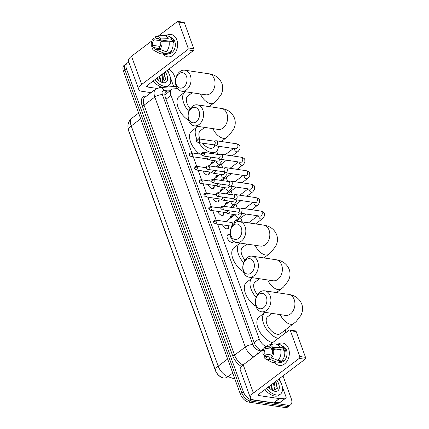 <?xml version="1.0" encoding="UTF-8"?>
<svg xmlns="http://www.w3.org/2000/svg" width="429" height="429" viewBox="0 0 429 429"><rect width="100%" height="100%" fill="white"/><g stroke="black" fill="none" stroke-linecap="round" stroke-linejoin="round"><path stroke-width="0.64" d="M209.304 172.463A4.531 2.494 -127.1 0 1 208.73 174.785A4.531 2.494 -127.1 0 1 207.405 175.059A4.531 2.494 -127.1 0 1 203.035 170.994M203.63 167.364A4.531 2.494 -127.1 0 1 204.59 167.283A4.531 2.494 -127.1 0 1 205.663 167.642M214.173 185.923A4.531 2.494 -127.1 0 1 213.604 188.251A4.531 2.494 -127.1 0 1 212.28 188.524A4.531 2.494 -127.1 0 1 207.909 184.459M208.499 180.823A4.531 2.494 -127.1 0 1 209.465 180.748A4.531 2.494 -127.1 0 1 210.537 181.102M219.047 199.383A4.531 2.494 -127.1 0 1 218.474 201.71A4.531 2.494 -127.1 0 1 217.154 201.984A4.531 2.494 -127.1 0 1 212.784 197.919M213.374 194.283A4.531 2.494 -127.1 0 1 214.339 194.208A4.531 2.494 -127.1 0 1 215.406 194.568M223.922 212.843A4.531 2.494 -127.1 0 1 223.348 215.17A4.531 2.494 -127.1 0 1 222.024 215.444A4.531 2.494 -127.1 0 1 217.653 211.379M218.248 207.749A4.531 2.494 -127.1 0 1 219.208 207.668A4.531 2.494 -127.1 0 1 220.281 208.027M228.796 226.308A4.531 2.494 -127.1 0 1 228.223 228.63A4.531 2.494 -127.1 0 1 226.898 228.904A4.531 2.494 -127.1 0 1 222.528 224.839M223.118 221.208A4.531 2.494 -127.1 0 1 224.083 221.128A4.531 2.494 -127.1 0 1 225.155 221.487M233.639 241.275A4.531 2.494 -127.1 0 1 233.092 242.095A4.531 2.494 -127.1 0 1 231.773 242.369A4.531 2.494 -127.1 0 1 227.745 239.017A4.531 2.494 -127.1 0 1 227.633 234.867A4.531 2.494 -127.1 0 1 228.957 234.593A4.531 2.494 -127.1 0 1 230.03 234.947M210.891 164.286A4.821 2.654 -127.1 0 1 211.561 162.221A4.821 2.654 -127.1 0 1 212.972 161.931A4.821 2.654 -127.1 0 1 213.728 162.141M215.766 177.745A4.821 2.654 -127.1 0 1 216.436 175.686A4.821 2.654 -127.1 0 1 217.841 175.397A4.821 2.654 -127.1 0 1 218.597 175.606M220.635 191.205A4.821 2.654 -127.1 0 1 221.305 189.146A4.821 2.654 -127.1 0 1 222.715 188.857A4.821 2.654 -127.1 0 1 223.471 189.066M225.509 204.665A4.821 2.654 -127.1 0 1 226.18 202.606A4.821 2.654 -127.1 0 1 227.59 202.316A4.821 2.654 -127.1 0 1 228.346 202.526M230.384 218.13A4.821 2.654 -127.1 0 1 231.054 216.071A4.821 2.654 -127.1 0 1 232.459 215.776A4.821 2.654 -127.1 0 1 233.22 215.985M128.41 129.676A7.647 4.21 52.9 0 0 128.866 131.483L215.358 370.415A7.647 4.21 52.9 0 0 221.981 377.515L222.887 377.826A9.91 6.403 109 0 0 227.981 376.657L234.904 379.043M177.536 88.578L173.193 88.926A8.494 4.676 52.9 0 0 171.67 89.473L165.079 94.814A8.494 6.692 85.4 0 0 164.811 94.493M217.626 224.11L259.143 338.803A8.494 4.676 52.9 0 0 266.377 346.648M171.67 89.473A8.494 4.676 52.9 0 0 171.032 95.394L191.838 152.869M193.259 156.805L196.707 166.329M198.134 170.265L201.582 179.794M203.008 183.725L206.456 193.254M207.877 197.184L211.331 206.714M212.752 210.65L216.2 220.174M242.256 221.922L240.814 217.932M237.323 208.29L235.939 204.467M232.448 194.83L231.065 191.007M227.579 181.37L226.196 177.547M222.705 167.911L221.321 164.087M217.83 154.445L216.65 151.185M237.382 220.887A4.821 2.654 -127.1 0 1 237.521 221.6M283.001 375.89L291.312 398.841A8.494 4.676 -127.1 0 1 290.669 404.756A8.494 4.676 -127.1 0 1 288.191 405.271L251.716 399.828A8.494 4.676 -127.1 0 1 243.318 391.682L126.512 68.999L125 70.142A8.494 4.676 -127.1 0 1 125.643 64.221A8.494 4.676 -127.1 0 0 125 70.142L241.811 392.819L125 70.142L123.493 71.278A8.494 4.676 -127.1 0 1 124.131 65.364L127.15 63.079A8.494 4.676 -127.1 0 1 128.99 62.521M251.716 399.828L250.209 400.97A8.494 4.676 -127.1 0 1 241.811 392.819A8.494 4.676 -127.1 0 0 250.209 400.97L286.679 406.408L250.209 400.97L248.702 402.107A8.494 4.676 -127.1 0 1 240.304 393.961L123.493 71.278M290.669 404.756L289.162 405.898A8.494 4.676 -127.1 0 1 286.679 406.408A8.494 4.676 -127.1 0 0 289.162 405.898L287.655 407.035A8.494 4.676 -127.1 0 1 285.172 407.55L248.702 402.107M168.887 69.117A8.494 4.676 -127.1 0 1 174.501 76.158L175.649 79.322M126.512 68.999A8.494 4.676 -127.1 0 1 127.15 63.079M169.991 90.744L167.546 90.943A8.494 4.676 52.9 0 0 166.028 91.49A8.494 4.676 52.9 0 0 165.39 97.41L254.188 342.712A8.494 4.676 52.9 0 0 261.545 350.6L261.899 350.724M165.379 92.203A8.494 4.676 -127.1 0 1 166.039 92.079L168.484 91.886M278.829 379.043A14.157 7.792 -127.1 0 1 280.464 394.095A14.157 7.792 -127.1 0 1 276.33 394.948A14.157 7.792 -127.1 0 1 266.43 388.406M280.464 394.095L278.957 395.238A14.157 7.792 -127.1 0 1 274.823 396.09A14.157 7.792 -127.1 0 1 264.924 389.543M276.952 380.459A9.91 5.454 -127.1 0 1 275.01 391.307A9.91 5.454 -127.1 0 1 273.552 390.916A9.91 5.454 -127.1 0 1 268.307 386.99M273.589 390.385L274.496 388.492L273.343 383.183M273.809 382.834A7.079 3.899 -127.1 0 1 274.817 384.867L275.096 388.036L273.9 390.181L273 390.637M272.115 390.224L270.946 384.995M272.554 390.465L271.546 384.545M269.004 387.752L268.554 386.802M270.109 388.792L269.149 386.352M273.353 390.701L277.354 388.266L275.96 381.461M274.346 382.432L274.817 384.867M268.597 387.317L268.382 386.931M271.997 387.805L270.774 385.124M274.388 385.998L273.171 383.311M277.29 388.481L275.568 381.504M288.561 348.536A11.326 8.248 98.5 0 1 285.73 362.875A11.326 8.248 98.5 0 1 275.032 362.784A11.326 8.248 98.5 0 0 279.343 365.433L279.343 365.433A11.326 8.248 98.5 0 0 287.548 360.355A11.326 8.248 98.5 0 0 288.561 348.536A11.326 8.248 98.5 0 0 277.788 344.305A11.326 8.248 98.5 0 1 282.69 343.034A11.326 8.248 98.5 0 1 288.561 348.536M279.392 378.614L280.748 382.368M282.084 386.062L286.052 397.018A1.416 0.778 52.9 0 1 285.945 398.005L280.287 402.279A1.416 0.778 -127.1 0 1 280.035 402.37L273.782 402.874A1.416 0.778 -127.1 0 1 273.622 402.869L253.55 399.871A11.326 4.628 -19.9 0 1 250.445 398.032A11.326 4.628 -19.9 0 1 253.416 393.028L299.244 358.408A1.416 1.03 -81.5 0 0 299.748 356.483L305.507 357.341A1.416 1.03 98.5 0 1 305.003 359.271L259.175 393.886A2.831 1.158 160.1 0 0 258.43 395.136A2.831 1.158 160.1 0 0 259.207 395.597L279.279 398.595A1.416 0.778 52.9 0 0 279.44 398.6L285.693 398.096A1.416 0.778 52.9 0 0 285.945 398.005M250.445 398.032L240.24 369.841A11.326 4.628 -19.9 0 1 243.211 364.843L263.604 349.442M290.422 330.727A1.416 1.03 -81.5 0 0 289.693 330.04L295.447 330.898A1.416 1.03 98.5 0 1 296.182 331.585L290.422 330.727L299.748 356.483M289.693 330.04A1.416 1.03 -81.5 0 0 289.044 330.223L269.793 344.766M296.182 331.585L305.507 357.341M273.6 349.925L272.436 350.799A5.663 4.124 98.5 0 1 270.994 356.333L271.536 357.829A7.363 5.357 98.5 0 0 273.6 349.925L280.7 349.769L284.54 350.343A9.341 6.8 98.5 0 1 281.756 360.987L277.917 360.414L271.536 357.829M272.672 358.29L269.106 357.759A5.663 4.124 98.5 0 1 267.514 357.942A5.663 4.124 98.5 0 1 265.133 356.317L271.321 357.239M270.656 347.383L267.589 346.927L267.047 345.431A7.363 5.357 98.5 0 1 268.087 345.093L273.772 343.999A9.341 6.8 98.5 0 1 275.482 343.961L279.322 344.535A9.341 6.8 98.5 0 1 283.655 347.914L282.893 348.487L284.813 348.777A8.21 5.979 98.5 0 1 285.333 349.93A8.21 5.979 98.5 0 1 285.693 351.206L284.674 351.056M282.368 346.133A8.21 5.979 98.5 0 1 286.486 350.102A8.21 5.979 98.5 0 1 285.768 358.644A8.21 5.979 98.5 0 1 279.853 362.36M269.106 357.759L269.648 359.255L276.029 361.84L279.869 362.414L279.515 361.427L281.435 361.711A8.21 5.979 98.5 0 0 283.322 360.29L282.47 360.162M279.869 362.414A9.341 6.8 98.5 0 1 276.566 363.014L272.726 362.441A9.341 6.8 98.5 0 1 271.101 361.904L265.98 359.202A7.363 5.357 98.5 0 1 263.974 357.191L265.133 356.317M276.029 361.84A9.341 6.8 98.5 0 1 272.726 362.441M271.809 355.014L264.253 353.887L263.095 354.762L267.514 356.633L271.305 357.201M275.482 343.961A9.341 6.8 98.5 0 1 279.821 347.34L272.721 347.49L271.557 348.369L283.076 350.085A5.663 4.124 -81.5 0 1 283.102 350.128M283.655 347.914L279.821 347.34M269.648 359.255A7.363 5.357 98.5 0 1 265.98 359.202M263.095 354.762A7.363 5.357 98.5 0 1 265.16 346.857L265.701 348.348L275.906 349.871M267.423 346.471L265.16 346.857M268.087 345.093A7.363 5.357 98.5 0 1 272.721 347.49M264.253 353.887A5.663 4.124 98.5 0 1 265.701 348.348M267.589 346.927A5.663 4.124 98.5 0 1 269.181 346.745A5.663 4.124 98.5 0 1 271.557 348.369M280.7 349.769A9.341 6.8 98.5 0 1 277.917 360.414M277.954 349.324A5.663 4.124 -81.5 0 0 277.413 349.839M284.813 348.777L283.076 350.085M281.14 360.896L281.435 361.711M276.893 349.163L277.139 349.844M167.117 70.453A14.157 7.792 -127.1 0 1 168.758 85.505A14.157 7.792 -127.1 0 1 164.623 86.363A14.157 7.792 -127.1 0 1 154.724 79.815M168.758 85.505L167.246 86.647A14.157 7.792 -127.1 0 1 166.495 87.103M165.245 71.868A9.91 5.454 -127.1 0 1 163.304 82.717A9.91 5.454 -127.1 0 1 161.846 82.325A9.91 5.454 -127.1 0 1 156.601 78.4M161.878 81.8L162.789 79.901L161.636 74.598M162.103 74.244A7.079 3.899 -127.1 0 1 163.111 76.282L163.39 79.451L162.194 81.596L161.293 82.046M160.408 81.633L159.239 76.405M160.848 81.875L159.84 75.954M157.298 79.167L156.842 78.217M158.403 80.202L157.443 77.762M161.647 82.116L165.642 79.681L164.253 72.871M162.634 73.842L163.111 76.282M162.629 87.414A14.157 7.792 -127.1 0 1 153.217 80.958M156.891 78.732L156.676 78.346M160.285 79.215L159.068 76.534M162.682 77.408L161.465 74.726M165.583 79.896L163.862 72.914M266.388 297.12A7.786 5.668 -81.5 0 0 258.784 294.358A7.786 5.668 -81.5 0 0 256.016 304.955A7.786 5.668 -81.5 0 0 263.62 307.722A7.786 5.668 -81.5 0 0 266.388 297.12M256.049 306.665A10.618 7.727 98.5 0 1 256.998 295.586A10.618 7.727 98.5 0 1 264.688 290.824A10.618 7.727 98.5 0 1 270.195 295.983A10.618 7.727 98.5 0 1 269.246 307.062A10.618 7.727 98.5 0 1 261.556 311.824A10.618 7.727 98.5 0 1 256.049 306.665M272.056 313.395L267.717 316.672A10.618 5.845 52.9 0 0 267.986 326.41A10.618 5.845 52.9 0 0 277.413 334.255A10.618 5.845 52.9 0 0 280.518 333.617L296.053 321.702L300.981 315.31L302.037 312.532C302.826 309.706 302.729 306.88 301.759 304.059C299.388 298.53 295.029 295.313 288.685 294.407L264.688 290.824M285.521 329.837A15.573 8.569 -127.1 0 1 285.714 332.738M278.249 338.374A15.573 8.569 -127.1 0 1 264.886 326.56A15.573 8.569 -127.1 0 1 264.731 312.72A15.573 8.569 -127.1 0 1 265.251 312.376M272.592 342.648A15.573 8.569 -127.1 0 1 259.229 330.834A15.573 8.569 -127.1 0 1 259.073 316.993L264.731 312.72M253.845 262.473A7.786 5.668 -81.5 0 0 246.241 259.706A7.786 5.668 -81.5 0 0 243.474 270.308A7.786 5.668 -81.5 0 0 251.078 273.069A7.786 5.668 -81.5 0 0 253.845 262.473M243.506 272.018A10.618 7.727 98.5 0 1 244.455 260.939A10.618 7.727 98.5 0 1 252.145 256.177A10.618 7.727 98.5 0 1 257.652 261.336A10.618 7.727 98.5 0 1 256.703 272.415A10.618 7.727 98.5 0 1 249.013 277.177A10.618 7.727 98.5 0 1 243.506 272.018M259.513 278.743L255.175 282.025A10.618 5.845 52.9 0 0 257.497 294.755M256.172 297.415A15.573 8.569 -127.1 0 1 252.188 278.067A15.573 8.569 -127.1 0 1 252.708 277.729M255.909 306.258A15.573 8.569 -127.1 0 1 245.565 293.736A15.573 8.569 -127.1 0 1 246.53 282.341L252.188 278.067M241.302 227.82A7.786 5.668 -81.5 0 0 233.698 225.059A7.786 5.668 -81.5 0 0 230.931 235.66A7.786 5.668 -81.5 0 0 238.535 238.422A7.786 5.668 -81.5 0 0 241.302 227.82M230.963 237.371A10.618 7.727 98.5 0 1 231.912 226.287A10.618 7.727 98.5 0 1 239.602 221.525A10.618 7.727 98.5 0 1 245.109 226.684A10.618 7.727 98.5 0 1 244.16 237.763A10.618 7.727 98.5 0 1 236.47 242.53A10.618 7.727 98.5 0 1 230.963 237.371M246.97 244.096L242.632 247.372A10.618 5.845 52.9 0 0 244.954 260.103M243.629 262.768A15.573 8.569 -127.1 0 1 239.645 243.42A15.573 8.569 -127.1 0 1 240.165 243.077M243.366 271.611A15.573 8.569 -127.1 0 1 233.022 259.089A15.573 8.569 -127.1 0 1 233.987 247.694L239.645 243.42M199.067 111.143A7.786 5.668 -81.5 0 0 191.457 108.376A7.786 5.668 -81.5 0 0 188.69 118.978A7.786 5.668 -81.5 0 0 196.3 121.739A7.786 5.668 -81.5 0 0 199.067 111.143M188.728 120.688A10.618 7.727 98.5 0 1 189.672 109.609A10.618 7.727 98.5 0 1 197.367 104.848A10.618 7.727 98.5 0 1 202.869 110.006A10.618 7.727 98.5 0 1 201.925 121.085A10.618 7.727 98.5 0 1 194.23 125.847A10.618 7.727 98.5 0 1 188.728 120.688M202.488 143.147A10.618 5.845 52.9 0 0 210.092 148.278A10.618 5.845 52.9 0 0 213.192 147.635L215.599 145.817M218.404 146.235A15.573 8.569 -127.1 0 1 216.178 151.587A15.573 8.569 -127.1 0 1 211.631 152.531A15.573 8.569 -127.1 0 1 198.734 142.584M204.735 127.413L200.391 130.695A10.618 5.845 52.9 0 0 199.978 139.05M196.965 139.361A15.573 8.569 -127.1 0 1 197.41 126.737A15.573 8.569 -127.1 0 1 197.925 126.399M199.812 154.059A15.573 8.569 -127.1 0 1 191.747 131.011L197.41 126.737M186.524 76.491A7.786 5.668 -81.5 0 0 178.914 73.729A7.786 5.668 -81.5 0 0 176.147 84.331A7.786 5.668 -81.5 0 0 183.757 87.092A7.786 5.668 -81.5 0 0 186.524 76.491M176.185 86.041A10.618 7.727 98.5 0 1 177.129 74.957A10.618 7.727 98.5 0 1 184.824 70.195A10.618 7.727 98.5 0 1 190.326 75.354A10.618 7.727 98.5 0 1 189.382 86.433A10.618 7.727 98.5 0 1 181.687 91.2A10.618 7.727 98.5 0 1 176.185 86.041M192.192 92.766L187.848 96.042A10.618 5.845 52.9 0 0 190.17 108.773M188.851 111.438A15.573 8.569 -127.1 0 1 184.867 92.09A15.573 8.569 -127.1 0 1 185.382 91.747M188.588 120.281A15.573 8.569 -127.1 0 1 178.239 107.759A15.573 8.569 -127.1 0 1 179.204 96.364L184.867 92.09M237.811 212.087L239.334 212.934A2.547 1.855 -81.5 0 0 239.806 213.1A2.547 1.855 -81.5 0 0 240.975 212.768A2.547 1.855 -81.5 0 0 241.881 209.298A2.547 1.855 -81.5 0 0 240.556 208.06A2.547 1.855 -81.5 0 0 240.058 208.076L238.352 208.446M223.863 207.035A1.839 1.341 -81.5 0 1 223.697 208.955A1.839 1.341 -81.5 0 1 222.367 209.781L237.993 212.114A1.839 1.341 -81.5 0 0 238.835 211.872A1.839 1.341 -81.5 0 0 239.489 209.368A1.839 1.341 -81.5 0 0 238.535 208.473L222.908 206.14C219.707 206.917 221.074 208.237 220.908 208.591A1.839 0.751 160.1 0 1 221.391 207.775A1.839 0.751 -19.9 0 1 223.863 207.035A1.839 1.341 -81.5 0 0 222.908 206.14M235.859 220.377A2.547 1.405 52.9 0 0 236.636 220.678A2.547 1.405 52.9 0 0 237.382 220.522L245.983 214.023M232.936 198.627L234.459 199.474A2.547 1.855 -81.5 0 0 234.931 199.641A2.547 1.855 -81.5 0 0 236.1 199.303A2.547 1.855 -81.5 0 0 237.006 195.838A2.547 1.855 -81.5 0 0 235.687 194.6A2.547 1.855 -81.5 0 0 235.183 194.616L233.483 194.986M218.988 193.576A1.839 1.341 -81.5 0 1 218.828 195.495A1.839 1.341 -81.5 0 1 217.492 196.321L233.119 198.654A1.839 1.341 -81.5 0 0 233.961 198.412A1.839 1.341 -81.5 0 0 234.615 195.908A1.839 1.341 -81.5 0 0 233.66 195.013L218.034 192.68C214.832 193.458 216.2 194.771 216.034 195.125A1.839 0.751 160.1 0 1 216.516 194.316A1.839 0.751 -19.9 0 1 218.988 193.576A1.839 1.341 -81.5 0 0 218.034 192.68M232.582 216.468L231.778 216.532A4.247 2.338 52.9 0 0 231.022 216.811A4.247 2.338 52.9 0 0 230.421 218.104M230.984 206.917A2.547 1.405 52.9 0 0 231.762 207.212A2.547 1.405 52.9 0 0 232.507 207.062L241.114 200.563M228.067 185.162L229.585 186.014A2.547 1.855 -81.5 0 0 230.062 186.175A2.547 1.855 -81.5 0 0 231.226 185.843A2.547 1.855 -81.5 0 0 232.132 182.373A2.547 1.855 -81.5 0 0 230.813 181.135A2.547 1.855 -81.5 0 0 230.314 181.156L228.609 181.526M214.119 180.116A1.839 1.341 -81.5 0 1 213.953 182.035A1.839 1.341 -81.5 0 1 212.618 182.861L228.244 185.189A1.839 1.341 -81.5 0 0 229.086 184.953A1.839 1.341 -81.5 0 0 229.74 182.443A1.839 1.341 -81.5 0 0 228.786 181.553L213.165 179.22C209.963 179.998 211.331 181.311 211.159 181.665A1.839 0.751 160.1 0 1 211.642 180.856A1.839 0.751 -19.9 0 1 214.119 180.116A1.839 1.341 -81.5 0 0 213.165 179.22M227.708 203.008L226.903 203.073A4.247 2.338 52.9 0 0 226.147 203.351A4.247 2.338 52.9 0 0 225.547 204.638M226.115 193.458A2.547 1.405 52.9 0 0 226.887 193.752A2.547 1.405 52.9 0 0 227.633 193.602L236.24 187.098M223.193 171.702L224.716 172.555A2.547 1.855 -81.5 0 0 225.187 172.715A2.547 1.855 -81.5 0 0 226.356 172.383A2.547 1.855 -81.5 0 0 227.263 168.913A2.547 1.855 -81.5 0 0 225.938 167.675A2.547 1.855 -81.5 0 0 225.439 167.696L223.734 168.061M209.245 166.65A1.839 1.341 -81.5 0 1 209.079 168.576A1.839 1.341 -81.5 0 1 207.749 169.401L223.37 171.729A1.839 1.341 -81.5 0 0 224.217 171.487A1.839 1.341 -81.5 0 0 224.871 168.983A1.839 1.341 -81.5 0 0 223.917 168.088L208.29 165.76C205.089 166.538 206.456 167.852 206.29 168.206A1.839 0.751 160.1 0 1 206.773 167.39A1.839 0.751 -19.9 0 1 209.245 166.65A1.839 1.341 -81.5 0 0 208.29 165.76M222.833 189.548L222.034 189.613A4.247 2.338 52.9 0 0 221.273 189.886A4.247 2.338 52.9 0 0 220.672 191.178M221.241 179.998A2.547 1.405 52.9 0 0 222.018 180.293A2.547 1.405 52.9 0 0 222.764 180.137L231.365 173.638M218.318 158.242L219.841 159.089A2.547 1.855 -81.5 0 0 220.313 159.256A2.547 1.855 -81.5 0 0 221.482 158.923A2.547 1.855 -81.5 0 0 222.388 155.454A2.547 1.855 -81.5 0 0 221.064 154.215A2.547 1.855 -81.5 0 0 220.565 154.231L218.865 154.601M204.37 153.191A1.839 1.341 -81.5 0 1 204.204 155.11A1.839 1.341 -81.5 0 1 202.874 155.936L218.5 158.269A1.839 1.341 -81.5 0 0 219.342 158.028A1.839 1.341 -81.5 0 0 219.997 155.523A1.839 1.341 -81.5 0 0 219.042 154.628L203.416 152.295C200.214 153.073 201.582 154.392 201.416 154.746A1.839 0.751 160.1 0 1 201.898 153.931A1.839 0.751 -19.9 0 1 204.37 153.191A1.839 1.341 -81.5 0 0 203.416 152.295M217.959 176.083L217.16 176.153A4.247 2.338 52.9 0 0 216.404 176.426A4.247 2.338 52.9 0 0 215.803 177.719M216.366 166.532A2.547 1.405 52.9 0 0 217.144 166.833A2.547 1.405 52.9 0 0 217.889 166.677L226.496 160.178M213.449 144.782L214.967 145.629A2.547 1.855 -81.5 0 0 215.444 145.796A2.547 1.855 -81.5 0 0 216.607 145.458A2.547 1.855 -81.5 0 0 217.514 141.994A2.547 1.855 -81.5 0 0 216.195 140.755A2.547 1.855 -81.5 0 0 215.69 140.771L213.991 141.141M199.496 139.731A1.839 1.341 -81.5 0 1 199.335 141.65A1.839 1.341 -81.5 0 1 198 142.476L213.626 144.809A1.839 1.341 -81.5 0 0 214.468 144.568A1.839 1.341 -81.5 0 0 215.122 142.063A1.839 1.341 -81.5 0 0 214.168 141.168L198.541 138.835C195.34 139.613 196.713 140.927 196.541 141.28A1.839 0.751 160.1 0 1 197.024 140.471A1.839 0.751 -19.9 0 1 199.496 139.731A1.839 1.341 -81.5 0 0 198.541 138.835M213.09 162.623L212.285 162.688A4.247 2.338 52.9 0 0 211.529 162.966A4.247 2.338 52.9 0 0 210.929 164.259M232.025 242.39A4.247 2.338 52.9 0 0 232.545 242.154A4.247 2.338 52.9 0 0 233.017 241.5L233.231 240.926M234.625 223.005A2.547 1.855 -81.5 0 0 233.414 222.029A2.547 1.855 -81.5 0 0 232.915 222.045L231.21 222.415M216.72 221.005A1.839 1.341 -81.5 0 1 216.554 222.924A1.839 1.341 -81.5 0 1 215.219 223.75L230.845 226.083A1.839 1.341 -81.5 0 0 231.692 225.842A1.839 1.341 -81.5 0 0 232.346 223.337A1.839 1.341 -81.5 0 0 231.392 222.442L215.766 220.109C212.564 220.887 213.932 222.201 213.76 222.554A1.839 0.751 160.1 0 1 214.243 221.745A1.839 0.751 -19.9 0 1 216.72 221.005A1.839 1.341 -81.5 0 0 215.766 220.109M230.362 234.92L228.185 235.103A4.247 2.338 52.9 0 0 227.429 235.376A4.247 2.338 52.9 0 0 227.054 235.811M230.437 235.392A2.547 1.405 52.9 0 0 231.22 238.015M227.15 228.93A4.247 2.338 52.9 0 0 227.676 228.689A4.247 2.338 52.9 0 0 228.148 228.035L228.984 225.804M227.606 225.6A2.547 1.405 52.9 0 0 228.169 225.783A2.547 1.405 52.9 0 0 228.657 225.756M225.793 212.591L227.316 213.444A2.547 1.855 -81.5 0 0 227.788 213.604A2.547 1.855 -81.5 0 0 228.957 213.272A2.547 1.855 -81.5 0 0 230.035 210.929M210.349 210.29L208.891 209.095A1.839 0.751 160.1 0 1 209.373 208.285A1.839 0.751 -19.9 0 1 211.846 207.545A1.839 1.341 -81.5 0 1 211.679 209.465A1.839 1.341 -81.5 0 1 210.349 210.29L225.976 212.618A1.839 1.341 -81.5 0 0 226.818 212.382A1.839 1.341 -81.5 0 0 227.595 210.564M234.953 214.677L225.842 221.562A2.547 1.405 52.9 0 0 225.788 221.605M222.281 215.471A4.247 2.338 52.9 0 0 222.801 215.229A4.247 2.338 52.9 0 0 223.273 214.575L224.11 212.344M222.731 212.135A2.547 1.405 52.9 0 0 223.294 212.317A2.547 1.405 52.9 0 0 223.782 212.296M220.919 199.131L222.442 199.984A2.547 1.855 -81.5 0 0 222.914 200.145A2.547 1.855 -81.5 0 0 224.083 199.812A2.547 1.855 -81.5 0 0 225.166 197.463M205.475 196.831L204.016 195.635A1.839 0.751 160.1 0 1 204.499 194.82A1.839 0.751 -19.9 0 1 206.971 194.08A1.839 1.341 -81.5 0 1 206.81 196.005A1.839 1.341 -81.5 0 1 205.475 196.831L221.101 199.158A1.839 1.341 -81.5 0 0 221.943 198.917A1.839 1.341 -81.5 0 0 222.726 197.104M217.406 202.005A4.247 2.338 52.9 0 0 217.927 201.769A4.247 2.338 52.9 0 0 218.399 201.115L219.235 198.879M217.857 198.675A2.547 1.405 52.9 0 0 218.42 198.858A2.547 1.405 52.9 0 0 218.913 198.831M216.05 185.671L217.567 186.518A2.547 1.855 -81.5 0 0 218.045 186.685A2.547 1.855 -81.5 0 0 219.208 186.352A2.547 1.855 -81.5 0 0 220.292 184.003M200.6 183.365L199.142 182.175A1.839 0.751 160.1 0 1 199.624 181.36A1.839 0.751 -19.9 0 1 202.097 180.62A1.839 1.341 -81.5 0 1 201.936 182.539A1.839 1.341 -81.5 0 1 200.6 183.365L216.227 185.698A1.839 1.341 -81.5 0 0 217.069 185.457A1.839 1.341 -81.5 0 0 217.852 183.639M212.532 188.546A4.247 2.338 52.9 0 0 213.052 188.31A4.247 2.338 52.9 0 0 213.524 187.655L214.366 185.419M212.988 185.215A2.547 1.405 52.9 0 0 213.551 185.398A2.547 1.405 52.9 0 0 214.039 185.371M211.175 172.211L212.698 173.059A2.547 1.855 -81.5 0 0 213.17 173.225A2.547 1.855 -81.5 0 0 214.339 172.887A2.547 1.855 -81.5 0 0 215.417 170.544M195.731 169.905L194.273 168.71A1.839 0.751 160.1 0 1 194.755 167.9A1.839 0.751 -19.9 0 1 197.227 167.16A1.839 1.341 -81.5 0 1 197.061 169.08A1.839 1.341 -81.5 0 1 195.731 169.905L211.352 172.238A1.839 1.341 -81.5 0 0 212.199 171.997A1.839 1.341 -81.5 0 0 212.977 170.179M207.663 175.086A4.247 2.338 52.9 0 0 208.183 174.844A4.247 2.338 52.9 0 0 208.655 174.19L209.491 171.959M208.113 171.75A2.547 1.405 52.9 0 0 208.676 171.932A2.547 1.405 52.9 0 0 209.164 171.911M206.301 158.746L207.824 159.599A2.547 1.855 -81.5 0 0 208.296 159.76A2.547 1.855 -81.5 0 0 209.465 159.427A2.547 1.855 -81.5 0 0 210.542 157.084M190.857 156.446L189.398 155.25A1.839 0.751 160.1 0 1 189.881 154.44A1.839 0.751 -19.9 0 1 192.353 153.7A1.839 1.341 -81.5 0 1 192.187 155.62A1.839 1.341 -81.5 0 1 190.857 156.446L206.483 158.773A1.839 1.341 -81.5 0 0 207.325 158.537A1.839 1.341 -81.5 0 0 208.103 156.719M176.855 39.945A11.326 8.248 98.5 0 1 174.024 54.29A11.326 8.248 98.5 0 1 163.32 54.199A11.326 8.248 98.5 0 0 167.637 56.843A11.326 8.248 98.5 0 0 175.842 51.764A11.326 8.248 98.5 0 0 176.855 39.945A11.326 8.248 98.5 0 0 166.077 35.714A11.326 8.248 98.5 0 1 170.978 34.443A11.326 8.248 98.5 0 1 176.855 39.945M167.685 70.029L169.042 73.783M170.377 77.472L173.654 86.529M151.029 92.653L141.843 91.286A11.326 4.628 -19.9 0 1 138.739 89.441A11.326 4.628 -19.9 0 1 141.709 84.438L187.537 49.823A1.416 1.03 -81.5 0 0 188.041 47.892L193.801 48.75A1.416 1.03 98.5 0 1 193.297 50.681L147.463 85.301A2.831 1.158 160.1 0 0 146.723 86.551A2.831 1.158 160.1 0 0 147.501 87.012L156.875 88.412M138.739 89.441L128.534 61.256A11.326 4.628 -19.9 0 1 131.505 56.253L151.893 40.852M178.716 22.136A1.416 1.03 -81.5 0 0 177.981 21.45L183.741 22.308A1.416 1.03 98.5 0 1 184.475 22.994L178.716 22.136L188.041 47.892M177.981 21.45A1.416 1.03 -81.5 0 0 177.333 21.638L158.081 36.175M184.475 22.994L193.801 48.75M161.894 41.334L160.73 42.208A5.663 4.124 98.5 0 1 159.288 47.748L159.829 49.244A7.363 5.357 98.5 0 0 161.894 41.334L168.988 41.179L172.828 41.752A9.341 6.8 98.5 0 1 170.05 52.397L166.211 51.829L159.829 49.244M160.966 49.705L157.4 49.174A5.663 4.124 98.5 0 1 155.802 49.356A5.663 4.124 98.5 0 1 153.426 47.726L159.615 48.649M158.95 38.792L155.877 38.337L155.341 36.84A7.363 5.357 98.5 0 1 156.376 36.503L162.065 35.414A9.341 6.8 98.5 0 1 163.776 35.371L167.616 35.945A9.341 6.8 98.5 0 1 171.949 39.323L171.187 39.902L173.107 40.187A8.21 5.979 98.5 0 1 173.627 41.34A8.21 5.979 98.5 0 1 173.986 42.616L172.962 42.466M170.662 37.548A8.21 5.979 98.5 0 1 174.78 41.511A8.21 5.979 98.5 0 1 174.061 50.054A8.21 5.979 98.5 0 1 168.147 53.77M157.4 49.174L157.942 50.665L164.323 53.25L168.163 53.823L167.809 52.837L169.728 53.126A8.21 5.979 98.5 0 0 171.611 51.7L170.763 51.571M168.163 53.823A9.341 6.8 98.5 0 1 164.859 54.424L161.02 53.856A9.341 6.8 98.5 0 1 159.395 53.319L154.274 50.611A7.363 5.357 98.5 0 1 152.268 48.606L153.426 47.726M164.323 53.25A9.341 6.8 98.5 0 1 161.02 53.856M160.103 46.423L152.547 45.297L151.389 46.176L155.807 48.043L159.599 48.611M163.776 35.371A9.341 6.8 98.5 0 1 168.109 38.749L161.014 38.905L159.851 39.779L171.369 41.5A5.663 4.124 -81.5 0 1 171.396 41.538M171.949 39.323L168.109 38.749M157.942 50.665A7.363 5.357 98.5 0 1 154.274 50.611M151.389 46.176A7.363 5.357 98.5 0 1 153.453 38.267L153.995 39.763L164.2 41.286M155.716 37.881L153.453 38.267M156.376 36.503A7.363 5.357 98.5 0 1 161.014 38.905M152.547 45.297A5.663 4.124 98.5 0 1 153.995 39.763M155.877 38.337A5.663 4.124 98.5 0 1 157.475 38.154A5.663 4.124 98.5 0 1 159.851 39.779M168.988 41.179A9.341 6.8 98.5 0 1 166.211 51.829M166.243 40.734A5.663 4.124 -81.5 0 0 165.707 41.248M173.107 40.187L171.369 41.5M169.428 52.306L169.728 53.126M165.186 40.578L165.433 41.259M261.395 350.547L263.974 348.6M254.14 342.583L259.143 338.803M166.028 99.174L171.032 95.394M128.625 130.33A9.91 4.049 -19.9 0 1 131.226 125.954L218.168 366.141A9.91 4.049 160.1 0 0 215.572 370.517L128.625 130.33C127.799 127.51 127.713 125.22 128.362 123.466C129.011 121.273 130.25 119.471 132.078 118.061A11.326 6.237 52.9 0 0 131.226 125.954L140.696 118.801M227.643 358.987L218.168 366.141A11.326 6.237 52.9 0 0 227.981 376.657L232.738 373.064M285.172 407.55L288.191 405.271M240.304 393.961L243.318 391.682M241.42 366.468A12.741 7.014 -127.1 0 1 232.652 355.695L142.165 105.727A12.741 7.014 -127.1 0 1 145.41 96.026L146.707 95.919M253.705 356.917A11.326 6.237 -127.1 0 1 245.308 347.007L234.556 355.126A11.326 6.237 52.9 0 0 242.959 365.036M171.16 89.865L163.873 90.449A5.663 3.116 52.9 0 0 162.43 94.761L252.917 344.728A5.663 2.311 160.1 0 0 245.308 347.007L154.821 97.04L144.069 105.159L234.556 355.126A1.416 0.579 -19.9 0 1 232.652 355.695M162.43 94.761A5.663 2.311 160.1 0 0 154.821 97.04A11.326 6.237 -127.1 0 1 155.673 89.146L144.922 97.27A11.326 6.237 52.9 0 0 144.069 105.159A1.416 0.579 -19.9 0 1 142.165 105.727M252.917 344.728A5.663 3.116 52.9 0 0 257.824 349.989L261.293 351.185M145.41 96.026A1.416 1.115 -94.6 0 0 145.86 96.557M176.287 86.315L159.647 87.655A5.663 4.462 85.4 0 1 163.873 90.449M257.824 349.989A5.663 3.657 109 0 1 257.507 354.048M166.039 92.079L167.546 90.943M243.211 364.843L253.416 393.028M258.73 394.289L259.207 395.597M273.622 402.869L279.279 398.595M305.003 359.271L299.244 358.408M279.44 398.6L273.782 402.874M280.035 402.37L285.693 398.096M280.325 314.629A10.618 5.845 52.9 0 0 290.615 324.281A10.618 5.845 52.9 0 0 293.72 323.643M285.628 315.417L285.553 315.406A10.618 7.727 -81.5 0 0 293.243 310.644A10.618 7.727 -81.5 0 0 294.192 299.56A10.618 7.727 -81.5 0 0 288.685 294.407M267.782 279.976A10.618 5.845 52.9 0 0 278.072 289.634A10.618 5.845 52.9 0 0 281.177 288.996L283.51 287.055L288.438 280.657L289.495 277.879C290.283 275.053 290.186 272.233 289.216 269.407C286.845 263.883 282.486 260.666 276.142 259.754L252.145 256.177M273.085 280.77L273.01 280.759A10.618 7.727 -81.5 0 0 280.7 275.992A10.618 7.727 -81.5 0 0 281.649 264.913A10.618 7.727 -81.5 0 0 276.142 259.754M255.239 245.329A10.618 5.845 52.9 0 0 265.53 254.982A10.618 5.845 52.9 0 0 268.634 254.343L270.967 252.402L275.895 246.01L276.952 243.232C277.74 240.406 277.643 237.58 276.673 234.76C274.303 229.231 269.943 226.013 263.599 225.107L239.602 221.525M260.542 246.117L260.467 246.107A10.618 7.727 -81.5 0 0 268.157 241.345A10.618 7.727 -81.5 0 0 269.106 230.266A10.618 7.727 -81.5 0 0 263.599 225.107M212.999 128.646A10.618 5.845 52.9 0 0 223.294 138.304A10.618 5.845 52.9 0 0 226.394 137.666L228.732 135.725L233.66 129.327L234.711 126.55C235.5 123.724 235.408 120.903 234.432 118.077C232.062 112.554 227.702 109.336 221.359 108.424L197.367 104.848M218.302 129.44L218.227 129.424A10.618 7.727 -81.5 0 0 225.917 124.662A10.618 7.727 -81.5 0 0 226.866 113.583A10.618 7.727 -81.5 0 0 221.359 108.424M200.456 93.999A10.618 5.845 52.9 0 0 210.752 103.652A10.618 5.845 52.9 0 0 213.851 103.014L216.189 101.072L221.117 94.68L222.168 91.903C222.957 89.076 222.866 86.25 221.89 83.43C219.519 77.901 215.16 74.684 208.816 73.777L184.824 70.195M205.759 94.788L205.684 94.777A10.618 7.727 -81.5 0 0 213.374 90.015A10.618 7.727 -81.5 0 0 214.323 78.936A10.618 7.727 -81.5 0 0 208.816 73.777M258.58 215.9A2.547 1.405 52.9 0 0 258.81 216.902A2.547 1.405 52.9 0 0 261.272 219.208A2.547 1.405 52.9 0 0 262.017 219.053L255.587 223.911M260.162 216.13L260.038 216.119A2.547 1.855 -81.5 0 0 261.883 214.977A2.547 1.855 -81.5 0 0 262.114 212.317A2.547 1.855 -81.5 0 0 262.06 212.183A2.547 1.855 -81.5 0 0 260.789 211.079L240.556 208.06M253.711 202.44A2.547 1.405 52.9 0 0 253.936 203.437A2.547 1.405 52.9 0 0 256.403 205.743A2.547 1.405 52.9 0 0 257.143 205.593L251.684 209.717M255.287 202.67L255.164 202.654A2.547 1.855 -81.5 0 0 257.014 201.512A2.547 1.855 -81.5 0 0 257.239 198.852A2.547 1.855 -81.5 0 0 257.185 198.718A2.547 1.855 -81.5 0 0 255.92 197.619L235.687 194.6M248.836 188.98A2.547 1.405 52.9 0 0 249.061 189.977A2.547 1.405 52.9 0 0 251.528 192.283A2.547 1.405 52.9 0 0 252.273 192.133L246.809 196.257M250.413 189.21L250.295 189.194A2.547 1.855 -81.5 0 0 252.139 188.052A2.547 1.855 -81.5 0 0 252.365 185.392A2.547 1.855 -81.5 0 0 252.311 185.258A2.547 1.855 -81.5 0 0 251.045 184.154L230.813 181.135M243.962 175.515A2.547 1.405 52.9 0 0 244.187 176.517A2.547 1.405 52.9 0 0 246.654 178.823A2.547 1.405 52.9 0 0 247.399 178.668L241.935 182.797M245.538 175.745L245.42 175.734A2.547 1.855 -81.5 0 0 247.265 174.592A2.547 1.855 -81.5 0 0 247.495 171.932A2.547 1.855 -81.5 0 0 247.442 171.798A2.547 1.855 -81.5 0 0 246.171 170.694L225.938 167.675M239.092 162.055A2.547 1.405 52.9 0 0 239.318 163.058A2.547 1.405 52.9 0 0 241.784 165.363A2.547 1.405 52.9 0 0 242.524 165.208L237.065 169.337M240.669 162.285L240.546 162.275A2.547 1.855 -81.5 0 0 242.396 161.132A2.547 1.855 -81.5 0 0 242.621 158.473A2.547 1.855 -81.5 0 0 242.567 158.333A2.547 1.855 -81.5 0 0 241.302 157.234L221.064 154.215M234.218 148.595A2.547 1.405 52.9 0 0 234.443 149.592A2.547 1.405 52.9 0 0 236.91 151.898A2.547 1.405 52.9 0 0 237.655 151.748L232.191 155.872M235.794 148.825L235.677 148.809A2.547 1.855 -81.5 0 0 237.521 147.667A2.547 1.855 -81.5 0 0 237.746 145.007A2.547 1.855 -81.5 0 0 237.693 144.873A2.547 1.855 -81.5 0 0 236.427 143.774L216.195 140.755M235.66 214.779A2.547 1.405 52.9 0 0 235.886 215.782A2.547 1.405 52.9 0 0 238.352 218.088A2.547 1.405 52.9 0 0 239.098 217.932L233.633 222.061M237.237 215.009L237.119 214.999A2.547 1.855 -81.5 0 0 239.302 212.918M211.846 207.545A1.839 1.341 -81.5 0 0 210.891 206.649L220.806 208.129M230.786 201.319A2.547 1.405 52.9 0 0 231.011 202.316A2.547 1.405 52.9 0 0 233.478 204.628A2.547 1.405 52.9 0 0 234.223 204.472L230.512 207.277M232.368 201.55L232.245 201.539A2.547 1.855 -81.5 0 0 234.427 199.458M206.971 194.08A1.839 1.341 -81.5 0 0 206.017 193.189L215.932 194.664M225.917 187.859A2.547 1.405 52.9 0 0 226.142 188.857A2.547 1.405 52.9 0 0 228.609 191.162A2.547 1.405 52.9 0 0 229.349 191.012L225.638 193.817M227.493 188.09L227.37 188.074A2.547 1.855 -81.5 0 0 229.553 185.998M202.097 180.62A1.839 1.341 -81.5 0 0 201.147 179.724L211.057 181.204M221.042 174.399A2.547 1.405 52.9 0 0 221.267 175.397A2.547 1.405 52.9 0 0 223.734 177.703A2.547 1.405 52.9 0 0 224.48 177.547L220.763 180.352M222.619 174.624L222.501 174.614A2.547 1.855 -81.5 0 0 224.683 172.533M197.227 167.16A1.839 1.341 -81.5 0 0 196.273 166.264L206.183 167.744M216.168 160.934A2.547 1.405 52.9 0 0 216.393 161.937A2.547 1.405 52.9 0 0 218.86 164.243A2.547 1.405 52.9 0 0 219.605 164.087L215.894 166.892M217.744 161.165L217.626 161.154A2.547 1.855 -81.5 0 0 219.809 159.073M192.353 153.7A1.839 1.341 -81.5 0 0 191.398 152.804L201.314 154.284M131.505 56.253L141.709 84.438M147.024 85.698L147.501 87.012M193.297 50.681L187.537 49.823M215.572 370.517C216.929 374.072 219.369 376.512 222.887 377.826M132.078 118.061L138.637 113.106M159.647 87.655L155.673 89.146M285.553 315.406L261.556 311.824M276.432 292.578L281.177 288.996M273.01 280.759L249.013 277.177M263.889 257.926L268.634 254.343M260.467 246.107L236.47 242.53M221.294 141.516L226.394 137.666M216.178 151.587L213.293 153.77M218.227 129.424L194.23 125.847M209.111 106.596L213.851 103.014M205.684 94.777L181.687 91.2M222.367 209.781L220.908 208.591M262.017 219.053C262.258 219.235 263.052 218.211 264.403 215.975L264.275 213.428C264.302 212.623 263.138 211.84 260.789 211.079M248.525 222.855L257.877 215.798M260.038 216.119L239.806 213.1M217.492 196.321L216.034 195.125M237.569 220.377L237.071 221.713M257.143 205.593C257.384 205.775 258.178 204.746 259.534 202.509L259.4 199.968C259.427 199.163 258.269 198.38 255.92 197.619M231.022 216.811L230.4 217.283M244.621 208.666L253.003 202.332M255.164 202.654L234.931 199.641M212.618 182.861L211.159 181.665M232.695 206.917L232.454 207.566M252.273 192.133C252.509 192.31 253.308 191.286 254.66 189.05L254.526 186.508C254.553 185.698 253.394 184.915 251.045 184.154M226.147 203.351L225.525 203.818M239.747 195.206L248.128 188.873M250.295 189.194L230.062 186.175M207.749 169.401L206.29 168.206M227.826 193.458L227.579 194.106M247.399 178.668C247.64 178.85 248.434 177.826 249.785 175.59L249.657 173.048C249.683 172.238 248.52 171.455 246.171 170.694M221.273 189.886L220.651 190.358M234.877 181.74L243.259 175.413M245.42 175.734L225.187 172.715M202.874 155.936L201.416 154.746M222.951 179.998L222.71 180.641M242.524 165.208C242.766 165.39 243.559 164.361 244.916 162.13L244.782 159.583C244.809 158.778 243.645 157.995 241.302 157.234M216.404 176.426L215.782 176.898M230.003 168.281L238.385 161.953M240.546 162.275L220.313 159.256M198 142.476L196.541 141.28M218.077 166.532L217.835 167.181M237.655 151.748C237.891 151.93 238.69 150.901 240.042 148.665L239.908 146.123C239.934 145.318 238.776 144.53 236.427 143.774M211.529 162.966L210.907 163.438M225.128 154.821L233.51 148.488M235.677 148.809L215.444 145.796M215.219 223.75L213.76 222.554M232.545 242.154L232.228 242.39M235.591 222.351L233.414 222.029M230.668 226.056L231.724 226.646M227.429 235.376L227.113 235.612M227.676 228.689L227.359 228.93M241.634 213.374L241.484 214.854L239.098 217.932M226.029 221.418L225.059 221.498M237.119 214.999L227.788 213.604M210.891 206.649C207.69 207.427 209.057 208.741 208.891 209.095M222.801 215.229L222.485 215.471M236.76 199.909L236.61 201.394L234.223 204.472M220.796 207.985L220.184 208.033M223.45 206.226L230.083 201.212M232.245 201.539L222.914 200.145M206.017 193.189C202.815 193.967 204.183 195.281 204.016 195.635M217.927 201.769L217.61 202.005M231.885 186.449L231.74 187.929L229.349 191.012M215.921 194.525L215.31 194.573M218.576 192.76L225.209 187.752M227.37 188.074L218.045 186.685M201.147 179.724C197.946 180.502 199.313 181.821 199.142 182.175M213.052 188.31L212.741 188.546M227.016 172.989L226.866 174.469L224.48 177.547M211.052 181.065L210.435 181.113M213.706 179.301L220.334 174.292M222.501 174.614L213.17 173.225M196.273 166.264C193.071 167.042 194.439 168.356 194.273 168.71M208.183 174.844L207.867 175.086M222.142 159.529L221.991 161.009L219.605 164.087M206.177 167.6L205.566 167.653M208.832 165.841L215.465 160.832M217.626 161.154L208.296 159.76M191.398 152.804C188.197 153.582 189.564 154.896 189.398 155.25"/></g></svg>
